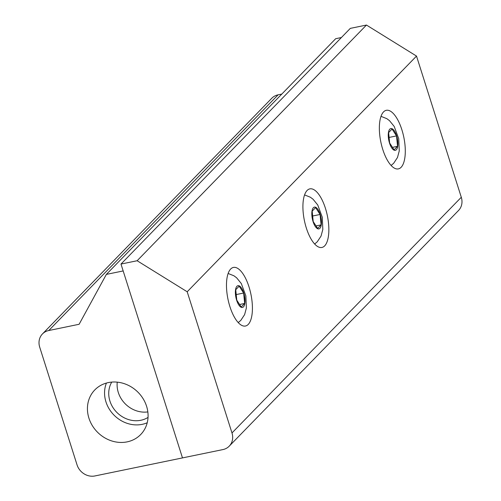 <?xml version="1.0" encoding="UTF-8"?>
<svg xmlns="http://www.w3.org/2000/svg" width="501" height="501" viewBox="0 0 501 501"><rect width="100%" height="100%" fill="white"/><g stroke="black" fill="none" stroke-linecap="round" stroke-linejoin="round"><path stroke-width="0.75" d="M235.739 289.697L239.177 286.159L243.643 293.035L244.663 303.443L241.219 306.981L236.76 300.112L235.739 289.697M236.215 294.563L243.643 293.035M239.603 304.489L244.663 303.443M243.467 306.875A11.128 4.365 -101.6 0 1 235.489 294.582A11.128 4.365 -101.6 0 1 241.645 288.257A11.128 4.365 -101.6 0 1 243.467 306.875M312.179 211.134L315.617 207.596L320.083 214.472L321.103 224.88L317.659 228.418L313.2 221.548L312.179 211.134M312.655 216L320.083 214.472M316.037 225.926L321.103 224.88M319.907 228.312A11.128 4.365 -101.6 0 1 311.929 216.019A11.128 4.365 -101.6 0 1 318.085 209.694A11.128 4.365 -101.6 0 1 319.907 228.312M388.613 132.571L392.058 129.033L396.523 135.909L397.543 146.317L394.099 149.855L389.634 142.985L388.613 132.571M389.095 137.437L396.523 135.909M392.477 147.363L397.543 146.317M396.347 149.749A11.128 4.365 -101.6 0 1 388.369 137.456A11.128 4.365 -101.6 0 1 394.525 131.13A11.128 4.365 -101.6 0 1 396.347 149.749M106.419 383.052A30.304 26.941 -135.8 0 0 112.493 413.469A30.304 26.941 -135.8 0 0 142.178 424.347A30.304 26.941 -135.8 0 0 147.225 422.756M111.742 382.094A25.902 23.021 -135.8 0 0 114.385 409.586A25.902 23.021 -135.8 0 0 140.881 420.264A25.902 23.021 -135.8 0 0 148.039 417.408M117.247 382.15A25.902 23.021 -135.8 0 0 147.833 411.91M127.16 441.863A32.001 28.451 44.2 0 1 91.94 424.961A32.001 28.451 44.2 0 1 96.223 388.569A32.001 28.451 44.2 0 1 137.6 391.838A32.001 28.451 44.2 0 1 141.983 433.108A32.001 28.451 44.2 0 1 127.16 441.863M48.779 330.522L79.12 324.272L106.356 274.398L123.171 270.935L182.483 457.908L94.914 475.95A14.955 13.295 44.2 0 1 77.048 464.878L39.704 347.149A14.955 13.295 44.2 0 1 42.453 333.948A14.955 13.295 44.2 0 1 48.779 330.522L278.099 94.833A14.955 13.295 -135.8 0 0 271.774 98.259L42.453 333.948M281.812 94.069L278.099 94.833M341.406 37.531L335.676 38.709L106.356 274.398M324.673 245.866A29.91 11.736 -101.6 0 1 321.918 247.456A29.91 11.736 -101.6 0 1 304.389 220.534A29.91 11.736 -101.6 0 1 309.85 188.871A29.91 11.736 -101.6 0 1 326.495 212.017A29.91 11.736 -101.6 0 1 324.673 245.866M248.233 324.429A29.91 11.736 -101.6 0 1 245.477 326.019A29.91 11.736 -101.6 0 1 227.955 299.097A29.91 11.736 -101.6 0 1 233.41 267.434A29.91 11.736 -101.6 0 1 250.062 290.58A29.91 11.736 -101.6 0 1 248.233 324.429M401.113 167.303A29.91 11.736 -101.6 0 1 398.358 168.893A29.91 11.736 -101.6 0 1 380.829 141.971A29.91 11.736 -101.6 0 1 386.29 110.308A29.91 11.736 -101.6 0 1 402.936 133.454A29.91 11.736 -101.6 0 1 401.113 167.303M137.136 260.739L187.192 291.77L416.513 56.081L366.456 25.05L350.312 28.375L120.991 264.065L137.136 260.739L366.456 25.05M187.192 291.77L231.982 432.958A14.955 13.295 44.2 0 1 229.226 446.159A14.955 13.295 44.2 0 1 222.901 449.585L182.483 457.908L120.991 264.065M229.226 446.159L458.547 210.47A14.955 13.295 -135.8 0 0 461.296 197.269L416.513 56.081M231.982 432.958L461.296 197.269M238.232 322.569L240.793 320.402L244.607 314.634L246.379 308.009L245.853 295.847L241.313 283.553L236.616 277.786L233.936 275.788L228.118 273.471M314.672 244.006L317.233 241.833L321.047 236.071L322.819 229.445L322.293 217.284L317.753 204.99L313.05 199.223L310.376 197.225L304.558 194.908M391.112 165.443L393.667 163.27L397.487 157.508L399.259 150.882L398.733 138.721L394.193 126.427L389.49 120.66L386.816 118.662L380.998 116.345"/></g></svg>
